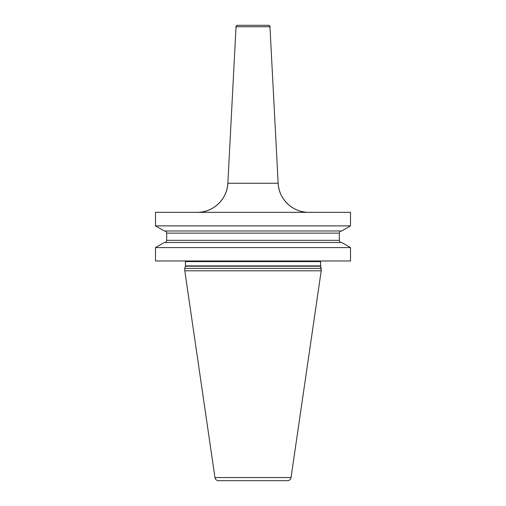 <?xml version="1.0" encoding="UTF-8"?>
<svg xmlns="http://www.w3.org/2000/svg" width="506" height="506" viewBox="0 0 506 506"><rect width="100%" height="100%" fill="white"/><g stroke="black" fill="none" stroke-linecap="round" stroke-linejoin="round"><path stroke-width="0.76" d="M350.506 247.586L341.676 242.488L350.506 247.586L350.506 260.976L350.506 247.586L350.506 260.976L155.494 260.976L155.494 247.586L164.323 242.488L155.494 247.586L350.506 247.586L341.676 242.488L164.323 242.488M350.506 212.337L350.506 225.885L350.506 212.337L155.494 212.337L155.494 225.885L350.506 225.885L350.506 212.337M287.408 480.7A3.681 3.681 0 0 0 291.051 477.55A3.681 3.681 0 0 1 287.408 480.7L218.592 480.7L287.408 480.7A3.681 3.681 0 0 0 291.051 477.55L321.202 270.799L291.051 477.55L321.202 270.799L320.633 266.207A1.227 1.227 0 0 1 320.589 265.89L320.589 261.589A1.227 1.227 0 0 1 320.753 260.976A1.227 1.227 0 0 0 320.589 261.589A1.227 1.227 0 0 1 320.753 260.976M185.411 261.589A1.227 1.227 0 0 0 185.247 260.976A1.227 1.227 0 0 1 185.411 261.589L185.411 265.89L185.411 261.589L320.589 261.589L320.589 265.89L320.589 261.589M185.367 266.207A1.227 1.227 0 0 0 185.411 265.89A1.227 1.227 0 0 1 185.367 266.207L184.798 268.344L185.367 266.207L320.633 266.207A1.227 1.227 0 0 1 320.589 265.89L185.411 265.89M184.798 270.799L214.949 477.55A3.681 3.681 0 0 0 218.592 480.7A3.681 3.681 0 0 1 214.949 477.55L184.798 270.799L321.202 270.799L321.202 268.344L184.798 268.344L184.798 270.799L184.798 268.344M237.58 25.3A1.537 1.537 0 0 0 236.043 26.755C235.777 26.382 236.283 25.895 237.58 25.3L268.42 25.3A1.537 1.537 0 0 1 269.957 26.755A1.537 1.537 0 0 0 268.42 25.3C269.717 25.895 270.223 26.382 269.957 26.755L236.043 26.755L227.845 183.261A30.689 30.689 0 0 1 197.201 212.337C213.013 212.716 227.39 199.067 227.845 183.261L278.155 183.261L269.957 26.755M164.323 230.983L155.494 225.885L164.323 230.983L341.676 230.983L350.506 225.885M341.455 242.488A2.15 2.15 0 0 1 339.311 240.344A2.15 2.15 0 0 0 341.455 242.488A2.15 2.15 0 0 1 339.311 240.344L339.311 233.127A2.15 2.15 0 0 1 341.455 230.983A2.15 2.15 0 0 0 339.311 233.127A2.15 2.15 0 0 1 341.455 230.983M166.689 233.127A2.15 2.15 0 0 0 164.545 230.983A2.15 2.15 0 0 1 166.689 233.127L166.689 240.344L166.689 233.127L339.311 233.127L339.311 240.344L339.311 233.127M164.545 242.488A2.15 2.15 0 0 0 166.689 240.344A2.15 2.15 0 0 1 164.545 242.488M155.494 212.337L155.494 225.885M155.494 247.586L155.494 260.976M321.202 270.799L320.633 266.207A1.227 1.227 0 0 1 320.589 265.89M308.799 212.337A30.689 30.689 0 0 1 278.155 183.261C278.61 199.067 292.987 212.716 308.799 212.337A30.689 30.689 0 0 1 278.155 183.261M321.202 268.344L320.633 266.207M291.051 477.55L214.949 477.55M339.311 240.344L166.689 240.344M236.043 26.755L227.845 183.261"/></g></svg>
